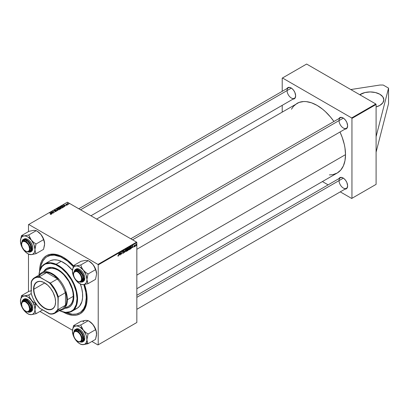 <?xml version="1.0" encoding="UTF-8"?>
<svg xmlns="http://www.w3.org/2000/svg" width="409" height="409" viewBox="0 0 409 409"><rect width="100%" height="100%" fill="white"/><g stroke="black" fill="none" stroke-linecap="round" stroke-linejoin="round"><path stroke-width="0.61" d="M360.534 94.244A13.655 7.883 180 0 1 375.416 92.536A13.655 7.883 180 0 1 383.841 99.822A13.655 7.883 180 0 1 379.843 105.394L382.804 102.838L383.841 99.822L382.804 96.805L379.843 94.244L375.416 92.536L370.186 91.938L364.961 92.536L359.762 94.73A13.655 7.883 180 0 1 360.534 94.244L360.534 95.174L360.534 94.244M79.965 312.558A32.429 18.722 -120 0 0 87.086 297.946A32.429 18.722 60 0 1 80.374 312.333L79.576 312.793M39.617 271.009L39.617 271.07A33.569 19.381 60 0 1 39.617 271.009L39.617 271.009A33.569 19.381 60 0 1 63.354 257.302L58.722 255.155L54.269 254.147L50.164 254.311L46.57 255.64L43.615 258.089L41.421 261.561L40.072 265.927L39.617 271.009M87.091 298.417A33.569 19.381 60 0 1 63.303 312.093L67.981 314.27L72.434 315.283L74.54 315.344L76.539 315.119L80.138 313.785L83.088 311.336L85.282 307.865L86.069 305.784L86.974 301.039L86.631 292.808L84.499 284.475A33.569 19.381 60 0 1 87.091 298.417M345.513 154.638A40.205 23.216 -120 0 0 339.991 132.005L342.154 137.225L344.286 144.403L344.966 147.92L345.513 154.638L136.841 275.114L345.513 154.638L344.966 160.727L343.35 165.952L340.723 170.108L337.185 173.043A40.205 23.216 -120 0 0 345.513 154.638M96.636 219.071L299.045 102.434L303.683 101.534L306.203 101.611L311.535 102.823L317.082 105.394L322.629 109.229L325.334 111.575L330.482 117.01L333.923 121.493A40.205 23.216 -120 0 0 296.98 103.405L293.442 106.335L291.448 109.223M339.051 120.583A6.069 3.502 -120 0 0 343.274 127.981A6.069 3.502 -120 0 0 347.63 125.691A6.069 3.502 60 0 1 346.377 128.319A6.069 3.502 60 0 1 341.699 126.693A6.069 3.502 60 0 1 339.051 120.583A6.069 3.502 -120 0 1 343.207 118.032A6.069 3.502 60 0 0 340.303 117.807M344.818 129.091L346.863 128.334L347.63 125.849A6.447 3.722 60 0 1 345.017 129.101M136.841 295.298L340.303 177.828A6.069 3.502 60 0 1 343.207 178.053A6.069 3.502 -120 0 0 339.051 180.609A6.069 3.502 -120 0 0 343.274 188.002A6.069 3.502 -120 0 0 347.63 185.712A6.069 3.502 60 0 1 346.377 188.339L136.841 309.311M344.818 189.111L346.863 188.355L347.63 185.87A6.447 3.722 60 0 1 345.017 189.127M78.794 208.769L288.325 87.797A6.069 3.502 60 0 1 291.228 88.022A6.069 3.502 -120 0 0 287.067 90.573A6.069 3.502 -120 0 0 291.295 97.971A6.069 3.502 -120 0 0 295.651 95.68A6.069 3.502 60 0 1 294.393 98.308L90.931 215.778M292.839 99.08L294.884 98.324L295.651 95.839A6.447 3.722 60 0 1 293.038 99.09M376.091 152.158L376.091 184.372L375.82 184.525L376.091 184.372L376.091 104.464L351.95 118.4L351.95 198.309L376.091 184.372L351.684 198.462L375.82 184.525L351.684 198.462L340.262 191.867L351.684 198.462L351.95 198.309L351.95 118.4L351.684 117.935L375.82 103.998L306.622 64.049L282.481 77.986L351.684 117.935L351.95 118.4L376.091 104.464L376.091 152.158L388.55 103.61L388.55 88.124L388.55 103.61L376.091 152.158M39.929 311.454L72.47 330.237L39.929 311.454M91.907 341.464L97.95 344.951L136.841 322.496L136.841 242.593L98.221 264.894L98.221 344.797L136.841 322.496L97.95 344.951L91.907 341.464M128.38 249.592L127.889 249.306L128.38 249.592L128.232 250.144L127.092 251.014L127.409 248.662L128.349 248.345L128.38 249.592L128.145 248.268L127.409 248.662L127.092 251.014L127.843 250.579L128.38 249.592L128.145 249.291M131.069 248.662L130.21 249.209L130.527 246.857L131.34 246.469L131.647 246.97L131.432 248.105L131.069 248.662L131.647 247.097L131.233 246.479L130.527 246.857L130.21 249.209L131.069 248.662M134.259 246.898L133.799 246.739L134.525 246.336L133.994 245.691L134.725 245.155L134.817 245.42L134.162 245.691L134.699 246.034L134.581 246.601L134.259 246.898L134.719 246.177L134.162 245.737L134.817 245.42L134.377 245.201L133.963 245.886L134.525 246.305L134.27 246.699L133.794 246.607L134.259 246.898L133.794 246.632M135.159 246.044L134.914 246.494L135.159 246.044M135.773 245.364L135.476 246.167L135.706 244.459L135.854 244.7L136.304 244.142L135.773 245.364L136.304 244.142L135.854 244.7L135.706 244.459L135.476 246.167L135.773 245.364M118.206 256.167L117.843 255.702L118.4 255.691L118.901 253.57L118.538 255.783L118.206 256.167L118.901 253.57L118.221 255.906L117.843 255.702L118.206 256.167L117.823 255.911M119.239 254.95L119.909 252.987L120.164 255.006L119.909 254.567L119.239 254.95L119.909 254.567L120.164 255.006L119.909 252.987L119.239 254.95M136.473 245.282L136.233 245.732L136.473 245.282M125.502 249.761L124.433 252.542L124.147 250.543L124.592 252.143L125.502 249.761L124.592 252.143L124.147 250.543L124.433 252.542L124.684 252.399L124.387 252.23L124.684 252.399L125.502 249.761M123.748 252.333L122.782 251.77L123.748 252.399L123.385 253.14L122.71 253.37L122.577 252.91L123.124 253.074L123.554 252.506L122.833 252.118L122.884 251.433L123.758 251.008L123.845 251.361L123.36 251.228L122.971 251.719L123.748 252.333L122.971 251.755L123.293 251.259L123.845 251.361L123.298 251.003L122.772 251.883L123.554 252.465L123.17 253.048L122.577 252.91L123.16 253.309L122.582 252.972L123.16 253.309L123.748 252.333L123.38 251.939M120.757 253.345L120.358 254.899L120.681 252.542L121.422 253.953L121.882 251.847L121.565 254.199L120.819 252.793L120.757 253.345L120.819 252.793L121.565 254.199L121.882 251.847L121.422 253.953L120.681 252.542L120.358 254.899L120.757 253.345M132.092 247.532L132.756 245.569L133.017 247.588L132.756 247.148L132.092 247.532L132.756 247.148L133.017 247.588L132.756 245.569L132.092 247.532M130.113 248.033L129.653 249.439L128.85 249.787L128.661 248.938L129.019 247.895L129.75 247.363L130.108 247.869L129.464 247.445L128.907 248.094L128.651 249.199L129.295 249.766L128.666 249.403L129.295 249.766L130.113 248.033M126.989 249.838L126.606 251.131L125.752 251.607L125.543 250.737L125.9 249.694L126.626 249.163L126.984 249.669L126.345 249.245L125.788 249.894L125.527 251.003L126.171 251.566L125.543 251.203L126.171 251.566L126.989 249.838M136.575 242.128L67.378 202.179L28.753 224.475L97.95 264.429L136.575 242.128L136.841 242.593L136.841 322.496L97.95 344.951L98.221 344.797L98.221 264.894L97.95 264.429L98.221 264.894L136.841 242.593L136.575 242.128L67.378 202.179L28.753 224.475L97.95 264.429L136.575 242.128M64.525 206.018L64.596 206.571L63.589 204.981L63.83 204.843L65.961 205.778L65.189 205.635L64.525 206.018L65.189 205.635L65.961 205.778L63.83 204.843L63.589 204.981L64.596 206.571L64.525 206.018M60.742 208.12L60.956 208.616L60.036 209.203L58.477 207.936L59.786 207.552L60.742 208.12L59.249 207.527L58.477 207.936L60.036 209.203L60.788 208.769L60.742 208.12L60.788 208.769M51.181 214.342L50.225 214.219L51.059 214.05L49.77 212.961L51.345 214.055L51.181 214.342L51.115 213.774L49.97 212.844L50.874 213.856L50.972 214.209L50.379 214.326L51.181 214.342L51.115 213.774M52.556 212.194L53.308 213.089L51.749 211.816L54.085 212.307L52.95 211.126L54.509 212.389L52.173 211.903L54.509 212.389L52.95 211.126L54.085 212.307L51.749 211.816L53.308 213.089L52.556 212.194M56.166 210.824L56.319 211.335L55.512 211.642L54.913 211.453L55.818 211.402L56.023 210.967L54.525 210.967L54.095 210.584L55.317 210.231L54.474 210.747L56.166 210.824L54.499 210.763L54.555 210.42L55.476 210.313L54.346 210.292L54.315 210.88L55.992 210.947L55.926 211.351L54.913 211.453L56.13 211.484L56.166 210.824L56.13 211.484M56.575 209.035L57.628 210.589L57.383 210.732L55.215 209.817L57.27 210.492L56.575 209.035L57.27 210.492L55.215 209.817L57.383 210.732L57.628 210.589L56.575 209.035M59.147 209.745L58.87 208.641L59.417 209.403L58.697 209.878L57.48 209.51L57.153 208.759L57.95 208.391L58.87 208.641L57.388 208.534L57.112 209.019L57.689 209.648L59.147 209.745L59.423 209.336M51.672 213.437L51.744 213.989L50.742 212.399L50.977 212.261L53.114 213.196L52.342 213.053L51.672 213.437L52.342 213.053L53.114 213.196L50.977 212.261L50.742 212.399L51.744 213.989L51.672 213.437M62.265 207.941L61.994 206.842L62.536 207.598L61.718 208.084L60.598 207.711L60.271 206.954L60.946 206.596L61.994 206.842L60.512 206.734L60.235 207.22L60.808 207.844L62.265 207.941L62.541 207.532M63.968 206.877L63.487 205.926L62.326 205.737L61.595 206.131L63.155 207.399L63.968 206.877L63.155 207.399L61.595 206.131L62.955 205.717L64.06 206.647M67.229 205.073L66.401 205.129L67.158 204.73L65.747 204.423L66.478 204.076L66.79 204.178L66.074 204.526L67.373 204.633L67.229 205.073L67.296 204.582L66.074 204.526L66.79 204.178L65.931 204.193L65.91 204.653L67.117 204.704L66.304 205.078L67.229 205.073L67.296 204.582M67.833 204.388L67.863 204.684L67.833 204.388M69.152 203.631L69.177 203.922L69.152 203.631M68.175 203.871L68.426 204.357L67.291 203.437L67.72 203.513L67.914 203.104L68.175 203.871L67.914 203.104L67.72 203.513L67.291 203.437L68.426 204.357L68.175 203.871M28.482 224.628L28.482 231.606L28.482 224.628L28.753 224.475L28.482 224.628M28.482 254.101L28.482 291.627L28.482 254.101M322.42 181.57L328.125 184.863L322.42 181.57M282.215 78.139L282.215 91.325L282.215 78.139L282.481 77.986L351.684 117.935L375.82 103.998L376.091 104.464L375.82 103.998L306.622 64.049L282.215 78.139M282.215 105.343L282.215 111.928L282.215 105.343M329.378 174.924L332.875 174.638L337.185 173.043L136.841 288.713M286.97 88.579A6.447 3.722 60 0 1 291.09 87.94A6.447 3.722 60 0 1 295.651 95.839L294.884 92.47L293.626 90.292L291.98 88.559L290.201 87.531L288.56 87.368L286.878 88.763M338.949 178.61A6.447 3.722 60 0 1 343.074 177.976A6.447 3.722 60 0 1 347.63 185.87L346.863 182.501L345.605 180.323L343.964 178.59L342.185 177.562L340.539 177.399L338.862 178.794M338.949 118.59A6.447 3.722 60 0 1 343.074 117.95A6.447 3.722 60 0 1 347.63 125.849L346.863 122.48L345.605 120.302L343.964 118.569L342.185 117.541L340.539 117.378L338.862 118.768M73.492 265.784L67.981 260.502L63.354 257.302A33.569 19.381 60 0 1 73.492 265.784M47.137 256.627A32.429 18.722 60 0 1 60.798 256.924L61.601 256.458L60.798 256.924L54.295 255.155L50.358 255.395L46.917 256.755L45.43 257.844L42.986 260.789L41.319 264.649L40.578 268.478A32.429 18.722 60 0 1 47.137 256.627L47.94 256.162A32.429 18.722 60 0 1 63.758 257.542A32.429 18.722 -120 0 0 47.546 256.402M57.388 208.534L57.388 209.439L57.388 208.534L57.112 209.019M57.413 209.014L57.894 209.541L57.413 209.014L57.413 209.459L57.603 208.667L58.656 208.743L58.937 209.832L57.894 209.745L59.008 209.561L58.916 208.933L58.001 208.57L57.413 209.014L57.603 208.667M59.126 209.756L59.126 209.326L58.937 209.607M55.992 210.947L55.926 211.351M54.346 210.292L54.315 210.88M54.499 210.763L54.555 210.42M51.953 211.985L51.953 211.698L51.953 211.985M52.95 211.402L52.95 211.126L52.95 211.402M52.173 212.164L52.173 211.903L52.173 212.164M50.874 213.856L50.972 214.209M49.97 213.12L49.97 212.844L49.97 213.12M50.977 212.777L50.977 212.261L50.977 212.777M51.56 213.247L51.038 212.465L51.038 212.869L51.038 212.465L52.096 212.941L51.56 213.247L51.56 213.702L51.56 213.247L52.096 212.941L51.038 212.465L51.56 213.247M59.745 207.736L59.193 207.777L59.898 207.951L59.658 208.432L58.855 207.966L58.855 208.242L59.193 207.777L58.855 207.966L59.341 208.636L59.745 207.736L59.898 208.293M60.542 208.227L59.939 208.273L59.934 207.619L59.934 208.278L60.542 208.227L60.598 208.876L59.525 208.513L59.525 208.784L59.939 208.273L59.525 208.513L60.051 209.193L60.542 208.227L60.598 208.61M60.133 208.033L59.934 207.619M60.512 206.734L60.512 207.639L60.512 206.734L60.235 207.22M60.532 207.215L61.013 207.736L60.532 207.215L60.532 207.66L60.721 206.862L61.779 206.939L62.061 208.033L61.013 207.946L62.096 207.787L62.04 207.133L61.125 206.765L60.532 207.215L60.721 206.862M62.25 207.951L62.25 207.527L62.061 207.808M63.83 205.359L63.83 204.843L63.83 205.359M64.412 205.829L63.886 205.047L63.886 205.451L63.886 205.047L64.944 205.522L64.412 205.829L64.412 206.279L64.412 205.829L64.944 205.522L63.886 205.047L64.412 205.829M63.17 207.138L61.979 206.167L61.979 206.443L62.536 205.88L63.277 206.034L63.763 206.606L63.17 207.389L63.758 206.663L63.538 206.218L62.746 205.86L61.979 206.167L63.17 207.138M67.117 204.704L67.071 204.97M65.931 204.193L65.91 204.653M67.49 203.595L67.49 203.324L67.49 203.595M67.73 203.155L67.72 203.513M67.838 203.881L67.904 203.304M122.577 252.92L123.16 253.309M123.17 253.048L122.823 253.064M123.232 252.251L122.414 251.673M123.462 252.281L122.772 251.883L122.997 252.23M123.845 251.315L123.298 251.003M123.262 251.024L123.845 251.361L123.262 251.024M123.293 251.259L123.651 251.448M120.854 252.926L121.141 253.094L120.854 252.926M121.008 253.406L121.325 253.585L121.008 253.406M121.161 253.805L121.422 253.953L121.161 253.805M121.243 254.015L121.565 254.199L121.243 254.015M119.346 254.638L119.632 253.237L119.878 254.332L119.203 254.556L119.878 254.332L119.76 253.309L119.346 254.638M134.27 246.699L133.988 246.463M134.3 246.152L133.968 245.891L134.3 246.152M134.454 246.177L133.968 245.891M134.817 245.42L134.377 245.201M134.367 245.405L134.622 245.564M132.199 247.22L132.485 245.819L132.731 246.908L132.056 247.133L132.731 246.908L132.613 245.891L132.199 247.22M131.217 246.75L130.686 247.021L130.445 248.82L130.517 246.924L131.217 246.75L130.967 246.607L131.453 247.2L130.696 248.677L130.277 248.723L131.223 248.161L131.217 246.75L131.453 247.2M128.891 249.812L129.295 249.766M129.883 247.404L129.464 247.445M128.845 249.101L129.264 247.593L129.919 248.125L129.31 249.505L128.656 248.989L128.958 249.49L129.31 249.505L128.845 249.101L129.234 247.895L129.459 247.701L129.919 248.125L129.459 247.701M128.406 248.611L128.145 248.268M127.899 248.626L127.47 249.551L127.398 248.723L128.211 248.733L127.47 249.551L128.129 249.05L128.191 248.616L127.899 248.626L128.211 248.733M127.843 249.587L127.429 249.827L127.322 250.62L127.26 249.73L128.186 249.7L127.322 250.62L128.078 250.068L128.155 249.541L127.843 249.587L128.186 249.7M125.773 251.617L126.171 251.566M126.764 249.204L126.345 249.245M125.721 250.901L126.146 249.393L126.795 249.925L126.187 251.305L125.537 250.794L125.834 251.29L126.187 251.305L125.721 250.901L126.115 249.7L126.795 249.925L126.335 249.505M129.31 249.505L129.919 248.125M126.187 251.305L126.795 249.925M379.966 85.026L383.187 85.026L388.55 88.124L376.091 136.672L388.55 88.124L383.187 85.026L379.966 85.026L350.774 89.54L379.966 85.026M376.091 106.928L379.843 105.394A13.655 7.883 180 0 1 376.091 106.928M46.933 268.355A22.377 12.919 -120 0 0 44.111 271.295L46.933 268.355M43.845 271.448A22.377 12.919 60 0 1 46.8 268.427A22.377 12.919 60 0 1 56.227 268.631L59.325 270.375L62.378 272.788L66.601 277.455L71.028 284.981L73.068 290.978L73.712 294.853L73.758 298.463L72.69 303.064L71.263 305.421L69.325 307.103L66.953 308.043L65.087 308.238A22.377 12.919 60 0 0 69.177 307.19A22.377 12.919 60 0 0 72.245 288.12A22.377 12.919 60 0 0 56.227 268.631L51.739 267.414L49.019 267.578L45.619 269.27L43.845 271.448M56.105 264.255L55.864 264.735A26.933 15.547 60 0 1 76.912 296.285A26.933 15.547 60 0 1 60.108 310.886L60.409 311.06A27.311 15.767 -120 0 0 77.449 296.254A27.311 15.767 -120 0 0 56.105 264.255A27.311 15.767 60 0 1 75.66 288.033A27.311 15.767 60 0 1 71.912 311.305A27.311 15.767 60 0 1 60.409 311.06A27.311 15.767 60 0 1 59.463 310.61A27.311 15.767 -120 0 0 60.409 311.06L65.512 312.353L70.266 311.709L72.868 310.124L73.963 309.005L76.284 304.475L77.03 298.509L76.135 291.622L73.676 284.408L71.273 279.725L66.739 273.33L61.452 268.186L55.864 264.735L50.465 263.268L45.711 263.912L44.341 264.592L42.015 266.617L39.693 271.147L39.003 275.119A26.933 15.547 60 0 1 55.864 264.735L56.105 264.255L61.202 261.31L56.105 264.255A27.311 15.767 -120 0 0 38.983 275.129A27.311 15.767 60 0 1 44.601 264.004A27.311 15.767 60 0 1 56.105 264.255M71.912 311.305L77.01 308.366A27.311 15.767 -120 0 0 80.399 284.071M72.459 270.308A27.311 15.767 -120 0 0 61.202 261.31L66.866 264.812L72.459 270.308M60.798 256.924A32.429 18.722 60 0 1 73.247 266.535L67.521 261.085L60.798 256.924M65.905 312.502L72.413 314.27L76.35 314.035L79.786 312.67L81.273 311.581L83.722 308.642L85.384 304.777L86.284 297.594L85.783 292.149L83.814 284.577A32.429 18.722 60 0 1 79.566 312.798A32.429 18.722 60 0 1 66.023 312.558M47.633 269.26A21.242 12.265 60 0 1 56.585 269.454A21.242 12.265 60 0 1 71.79 287.951A21.242 12.265 60 0 1 68.876 306.05L62.976 309.46A21.242 12.265 60 0 1 59.786 310.426A21.242 12.265 -120 0 0 67.378 299.736L66.841 299.736A20.864 12.045 60 0 1 65.496 306.055L65.23 305.431A20.481 11.825 60 0 1 57.96 310.063M49.515 261.172L50.9 260.477L54.019 259.802L57.5 260.083L61.202 261.31A27.311 15.767 -120 0 0 49.699 261.06L44.601 264.004M80.261 283.698L81.754 288.58L82.541 293.309L82.592 297.711L81.907 301.612L79.55 306.203L77.189 308.258L74.295 309.403M59.484 310.595L60.108 310.886A26.933 15.547 60 0 1 59.484 310.595M69.31 307.113A22.377 12.919 -120 0 1 65.353 308.084L67.224 307.89L69.596 306.949M47.495 269.342L49.745 268.452L52.321 268.299L55.128 268.887L58.052 270.196L60.987 272.179L63.819 274.756L68.732 281.274L72.056 288.769L72.945 292.527L73.272 296.096L73.027 299.337L72.209 302.133L70.854 304.373L69.019 305.968M77.807 271.412L77.541 271.878A5.69 3.287 60 0 1 81.565 278.846A5.69 3.287 60 0 1 77.541 281.167L77.807 281.32A6.069 3.502 -120 0 0 82.102 278.846A6.069 3.502 -120 0 0 77.807 271.412A6.069 3.502 60 0 1 81.774 276.76A6.069 3.502 60 0 1 80.844 281.622A6.069 3.502 60 0 1 77.807 281.32L79.08 281.704L80.384 281.448L81.258 280.446L81.565 278.846L81.258 276.888L80.384 274.879L79.08 273.12L77.541 271.878L76.002 271.341L74.694 271.591L73.825 272.599L73.518 274.199L73.825 276.152L74.694 278.166L76.002 279.925L77.541 281.167A5.69 3.287 60 0 1 73.518 274.199A5.69 3.287 60 0 1 77.541 271.878L78.876 270.794L77.807 271.412A6.069 3.502 -120 0 0 73.518 273.887A6.069 3.502 -120 0 0 73.518 274.045A6.069 3.502 60 0 1 74.775 271.111A6.069 3.502 60 0 1 77.807 271.412M343.335 118.114L132.552 239.807L343.335 118.114M84.924 260.507L81.013 261.3L73.502 265.635L81.013 261.3L85.716 260.354L88.267 260.651L91.964 263.437L93.809 265.727L96.299 271.632L96.601 273.897A10.261 5.925 -120 0 0 95.624 269.148L96.601 273.897L95.527 279.352L88.017 283.688L87.245 281.735L86.943 279.47L88.017 274.015L85.445 272.22L83.313 270.119L81.795 267.69L80.757 264.986L76.059 265.932L73.502 265.635L72.429 271.095L72.679 269.066L73.4 267.466L74.556 266.397L76.059 265.932L77.807 266.106L79.689 266.903L83.313 270.119L85.972 274.72L86.943 279.47L86.698 281.499L85.972 283.1L84.816 284.168L83.313 284.633L88.017 283.688L95.527 279.352L96.596 273.969M72.429 271.09A10.261 5.925 60 0 0 73.4 275.845L76.059 280.446A10.261 5.925 60 0 0 79.689 283.662A10.261 5.925 60 0 0 83.313 284.633L87.93 283.698A11.779 6.8 -120 0 0 88.017 283.575A11.779 6.8 60 0 1 87.93 283.698L86.943 279.47A10.261 5.925 60 0 1 83.313 284.633L80.675 284.229A11.779 6.8 -120 0 0 80.757 284.281A11.779 6.8 -120 0 0 80.844 284.332A11.779 6.8 60 0 1 80.67 284.229L83.313 284.633L81.565 284.459L79.689 283.662L76.059 280.446A10.261 5.925 60 0 1 73.4 275.845L72.429 271.09A10.261 5.925 60 0 1 76.059 265.932A10.261 5.925 60 0 1 83.313 270.119A10.261 5.925 60 0 1 86.943 279.47L88.017 274.132A11.779 6.8 -120 0 0 87.93 273.907L85.445 272.22L83.313 270.119L81.795 267.69L80.844 265.093A11.779 6.8 -120 0 0 80.67 264.996L76.059 265.932L73.589 265.63A11.779 6.8 -120 0 0 73.502 265.753L72.429 271.116M75.849 270.492A6.069 3.502 60 0 1 78.748 270.717A6.069 3.502 -120 0 0 75.358 270.886M83.175 278.222L83.175 278.534A6.447 3.722 60 0 0 82.562 275.548L80.629 272.343L78.017 270.339L75.609 270.206L74.458 271.336A6.447 3.722 60 0 1 78.615 270.635A6.447 3.722 60 0 1 82.562 275.548L83.165 278.872L82.705 280.589L81.621 281.596L80.077 281.735M78.988 281.811L82.378 282.052L83.185 275.415L82.889 275.518L83.318 280.334L79.034 281.821L80.2 282.215L81.866 282.067L82.531 281.632L83.538 279.117L82.889 275.518L81.616 273.115L78.937 270.4L77.025 269.587L76.146 269.541L74.699 270.17L73.686 272.685M82.378 282.052L83.288 281.525A7.209 4.162 -120 0 0 84.101 274.889L83.185 275.415A7.209 4.162 60 0 1 82.378 282.052L78.702 281.729M85.716 260.354L88.267 260.651L80.757 264.986L88.267 260.651L90.844 262.445L92.971 264.546L95.624 269.148A10.261 5.925 -120 0 0 92.971 264.546L94.489 266.975L95.527 269.679L88.017 274.015L95.527 269.679L96.299 271.632L96.601 273.897A10.261 5.925 -120 0 1 96.601 273.938M89.341 261.331L92.971 264.546A10.261 5.925 -120 0 0 89.341 261.331L88.267 260.707M83.047 281.648L84.259 280.523L84.74 277.43L84.101 274.889L82.787 272.404L81.008 270.359L79.019 269.066L77.137 268.713L75.169 269.567A7.209 4.162 60 0 1 83.185 275.415L84.101 274.889A7.209 4.162 -120 0 0 76.084 269.04M73.697 272.578L78.349 270.058L82.889 275.518L83.185 275.415L80.261 271.039L75.169 269.567L73.681 272.619M81.33 281.228A6.069 3.502 -120 0 0 83.17 278.376A6.069 3.502 60 0 1 81.918 281.003M83.175 278.534A6.447 3.722 60 0 1 80.491 281.786M20.527 239.797L20.45 241.085A10.261 5.925 60 0 1 21.421 237.455L21.565 235.681A11.779 6.8 -120 0 0 21.524 235.742L20.45 241.085L20.695 239.055L21.421 237.455L22.577 236.387L24.08 235.921L21.524 235.625L20.527 239.797M22.316 241.709L22.684 240.978A6.447 3.722 60 0 1 26.636 240.625A6.447 3.722 60 0 1 31.191 248.524A6.447 3.722 60 0 1 30.583 250.804L30.619 250.359A6.069 3.502 -120 0 0 31.191 248.365A6.069 3.502 60 0 1 30.619 250.359A6.069 3.502 60 0 1 29.939 250.993M23.865 240.482A6.069 3.502 60 0 1 26.769 240.707A6.069 3.502 -120 0 0 23.379 240.875M27.009 251.801L30.399 252.041L31.207 251.29L30.905 251.208L31.529 249.459L31.401 247.169L29.888 243.488L27.275 240.615L24.453 239.521L22.924 239.991L22.362 240.574L21.718 242.568L22.331 240.354L21.703 242.614M26.958 251.765L29.637 252.148L30.905 251.208L27.055 251.811M30.823 251.724A7.209 4.162 -120 0 0 31.309 251.515A7.209 4.162 -120 0 0 32.122 250.763L31.207 251.29A7.209 4.162 60 0 1 30.399 252.041L26.723 251.719M32.945 230.497L29.034 231.289L21.524 235.625L29.034 231.289L33.732 230.344L36.289 230.64L28.778 234.976L24.08 235.921L25.828 236.095L27.705 236.893L31.335 240.109L29.811 237.67L28.778 234.976L36.289 230.64L38.875 232.445L40.992 234.536L42.516 236.975L43.543 239.669L36.038 244.004L33.451 242.2L31.335 240.109L33.993 244.71L34.964 249.459L36.038 244.004L43.543 239.669L44.54 242.695L44.54 245.149L43.543 249.342L36.038 253.682L35.266 251.724L34.964 249.459L34.714 251.489L33.993 253.089L32.838 254.158L31.335 254.623L36.038 253.682L43.543 249.342L44.617 243.958M28.778 254.27L27.705 253.652A10.261 5.925 60 0 0 31.335 254.623L35.951 253.687A11.779 6.8 -120 0 0 36.038 253.565L35.266 251.724L34.964 249.459A10.261 5.925 60 0 1 31.335 254.623L28.865 254.321A11.779 6.8 -120 0 1 28.778 254.27A11.779 6.8 -120 0 1 28.691 254.219L28.865 254.321A11.779 6.8 60 0 1 28.691 254.219L31.335 254.623L28.656 254.127L26.759 253.033L24.08 250.436L25.082 251.54M23.236 249.245L21.421 245.835L20.45 241.106M44.617 243.928A10.261 5.925 -120 0 0 44.617 243.887L44.32 241.622L43.047 238.258L40.992 234.536L43.645 239.137L44.617 243.887A10.261 5.925 -120 0 0 40.992 234.536A10.261 5.925 -120 0 0 37.362 231.32L40.992 234.536L38.875 232.445L36.289 230.64L34.586 230.354M31.294 251.525L32.531 249.95L32.792 247.823L32.275 245.308L31.069 242.788L29.346 240.645L27.372 239.209L25.45 238.692L23.875 239.178M32.122 250.763A7.209 4.162 -120 0 0 30.808 242.394A7.209 4.162 -120 0 0 24.105 239.03L23.19 239.556A7.209 4.162 60 0 1 29.898 242.92A7.209 4.162 60 0 1 31.207 251.29L32.122 250.763M22.383 240.308A7.209 4.162 60 0 1 23.19 239.556L22.362 240.574C23.282 238.611 25.532 239.214 29.1 242.379C31.713 246.908 32.316 249.853 30.905 251.208L31.207 251.29L30.286 243.529L26.258 239.638L23.19 239.556L22.337 240.349L21.631 242.9M22.48 241.325A6.447 3.722 60 0 1 22.684 240.978L24.617 240.006L26.334 240.466L28.098 241.75L30.251 244.776L31.038 247.072L30.951 250.078L30.061 251.341L28.507 251.775A6.447 3.722 60 0 0 30.583 250.804L30.619 250.359A6.069 3.502 -120 0 1 29.351 251.218M36.038 244.122A11.779 6.8 -120 0 0 35.951 243.897L33.451 242.2L31.335 240.109A10.261 5.925 60 0 1 34.964 249.459L35.951 243.897A11.779 6.8 60 0 1 36.038 244.122M28.865 235.083A11.779 6.8 -120 0 0 28.691 234.986L24.08 235.921A10.261 5.925 60 0 1 31.335 240.109L28.691 234.986A11.779 6.8 60 0 1 28.865 235.083M21.611 235.62A11.779 6.8 -120 0 0 21.565 235.681L21.421 237.455A10.261 5.925 60 0 1 24.08 235.921L21.524 235.742A11.779 6.8 60 0 1 21.565 235.681A11.779 6.8 60 0 1 21.611 235.62M27.705 253.652A10.261 5.925 60 0 1 24.08 250.436A10.261 5.925 60 0 1 20.45 241.085M25.828 251.31L25.562 251.157A5.69 3.287 60 0 1 21.539 244.188A5.69 3.287 60 0 1 25.562 241.867L25.828 241.402A6.069 3.502 -120 0 0 21.539 243.876A6.069 3.502 -120 0 0 21.539 244.035A6.069 3.502 60 0 1 22.797 241.1A6.069 3.502 60 0 1 25.828 241.402L26.897 240.783L25.828 241.402A6.069 3.502 60 0 1 29.796 246.75A6.069 3.502 60 0 1 28.865 251.612A6.069 3.502 60 0 1 25.828 251.31L25.828 251.31A6.069 3.502 -120 0 0 30.123 248.836A6.069 3.502 -120 0 0 25.828 241.402L25.562 241.867L27.797 243.938L28.906 245.86L29.586 248.836L29.279 250.436L27.797 251.663L26.345 251.52L24.024 249.914L22.214 247.159L21.539 244.188L22.214 242L23.323 241.356L25.562 241.867A5.69 3.287 60 0 1 29.586 248.836A5.69 3.287 60 0 1 25.562 251.157L25.828 251.31L25.562 251.157M80.573 209.797L291.351 88.104L80.573 209.797M84.924 320.533L81.013 321.321L73.502 325.656L81.013 321.321L85.716 320.38A10.261 5.925 -120 0 0 83.058 321.914M87.02 340.687L86.943 339.496A10.261 5.925 60 0 1 85.972 343.12L87.971 343.657A11.779 6.8 -120 0 0 88.017 343.596L87.245 341.755L86.943 339.496L88.017 334.035L95.527 329.7L96.299 331.653L96.524 335.181L95.527 339.378L88.017 343.713L87.02 340.687M81.33 341.249A6.069 3.502 -120 0 0 82.598 340.39L82.562 340.835A6.447 3.722 60 0 1 80.491 341.806L82.04 341.372L82.598 340.39A6.069 3.502 60 0 1 81.918 341.024M74.295 331.74L75.184 330.472L77.434 330.155L79.208 331.045L80.895 332.681L82.229 334.807L83.017 337.103L83.134 339.219L82.562 340.835A6.447 3.722 60 0 0 83.175 338.555A6.447 3.722 60 0 0 78.615 330.656A6.447 3.722 60 0 0 74.663 331.009A6.447 3.722 60 0 0 74.458 331.356M83.272 341.556L84.101 340.794L83.185 341.321L82.265 333.56L78.237 329.669L75.169 329.588L74.341 330.605C75.261 328.647 77.511 329.245 81.079 332.415C83.697 336.939 84.295 339.884 82.889 341.239L84.101 340.794A7.209 4.162 -120 0 0 82.787 332.425A7.209 4.162 -120 0 0 76.084 329.061L75.169 329.588A7.209 4.162 60 0 1 81.877 332.952A7.209 4.162 60 0 1 83.185 341.321A7.209 4.162 60 0 1 82.378 342.072L83.185 341.321L82.889 341.239L83.538 338.391L83.037 335.958L81.866 333.519L79.259 330.646L76.432 329.552L74.903 330.022L74.341 330.605L73.697 332.599L74.361 330.339A7.209 4.162 60 0 1 75.169 329.588L74.315 330.38L73.61 332.931M86.565 320.385L88.267 320.671L91.974 323.468L93.814 325.763L95.527 329.7L88.017 334.035L85.43 332.231L83.313 330.14L85.972 334.741L86.698 337.18L86.882 340.549L85.972 343.12L84.816 344.189L82.465 344.69L80.675 344.25A11.779 6.8 -120 0 0 80.757 344.301A11.779 6.8 -120 0 0 80.844 344.352A11.779 6.8 60 0 1 80.67 344.25L83.313 344.654L88.017 343.713L95.527 339.378L96.596 333.989M80.757 344.301L79.689 343.683A10.261 5.925 60 0 0 83.313 344.654L87.93 343.718A11.779 6.8 -120 0 0 87.971 343.657L85.972 343.12A10.261 5.925 60 0 1 83.313 344.654L80.634 344.158L78.738 343.064L75.215 339.276L77.061 341.571M73.502 325.656L72.429 331.116L72.679 329.087L73.4 327.486L74.556 326.418L76.059 325.953L73.502 325.656L72.429 331.116A10.261 5.925 60 0 1 76.059 325.953L77.807 326.126L79.689 326.924L83.313 330.14L81.79 327.701L80.757 325.007L76.059 325.953L73.589 325.651A11.779 6.8 -120 0 0 73.502 325.774A11.779 6.8 60 0 1 73.589 325.651L73.502 325.656M85.716 320.38L88.267 320.671L80.757 325.007L88.267 320.671L91.974 323.468L94.474 326.765L96.043 330.395L96.601 333.918A10.261 5.925 -120 0 0 92.971 324.567L95.026 328.289L96.299 331.653L96.601 333.918A10.261 5.925 -120 0 1 96.601 333.959M89.341 321.351L92.971 324.567A10.261 5.925 -120 0 0 89.341 321.351L88.267 320.733M79.689 343.683A10.261 5.925 60 0 1 76.059 340.467L73.4 335.866L72.429 331.137M82.807 341.76A7.209 4.162 -120 0 0 83.288 341.546A7.209 4.162 -120 0 0 84.101 340.794L84.77 337.854L84.259 335.339L83.047 332.819L81.325 330.676L79.351 329.24L77.434 328.724L75.854 329.209M78.937 341.796L81.616 342.18L82.889 341.239L79.034 341.842M74.361 330.339L73.681 332.645M78.988 341.832L82.378 342.072L83.288 341.546M75.849 330.513A6.069 3.502 60 0 1 78.753 330.738A6.069 3.502 -120 0 0 75.358 330.907M83.17 338.396A6.069 3.502 60 0 1 82.598 340.39A6.069 3.502 -120 0 0 83.17 338.396M76.059 340.467A10.261 5.925 60 0 1 72.429 331.116M83.313 330.14A10.261 5.925 60 0 1 86.943 339.496L88.017 334.153A11.779 6.8 -120 0 0 87.93 333.928L85.43 332.231L83.313 330.14L80.67 325.017A11.779 6.8 60 0 1 80.844 325.119A11.779 6.8 -120 0 0 80.67 325.017L76.059 325.953A10.261 5.925 60 0 1 83.313 330.14M77.807 331.433L77.541 331.898A5.69 3.287 60 0 1 81.565 338.867A5.69 3.287 60 0 1 77.541 341.188L77.807 341.341A6.069 3.502 -120 0 0 82.102 338.867A6.069 3.502 -120 0 0 77.807 331.433A6.069 3.502 60 0 1 81.774 336.781A6.069 3.502 60 0 1 80.844 341.643A6.069 3.502 60 0 1 77.807 341.341L76.002 339.945L74.694 338.187L73.825 336.172L73.518 334.219L73.825 332.619L74.694 331.617L76.002 331.362L77.541 331.898L79.08 333.141L80.384 334.899L81.258 336.909L81.565 338.867L81.258 340.467L80.384 341.469L79.08 341.725L77.541 341.188A5.69 3.287 60 0 1 73.518 334.219A5.69 3.287 60 0 1 77.541 331.898L78.876 330.82L77.807 331.433A6.069 3.502 -120 0 0 73.518 333.908A6.069 3.502 -120 0 0 73.518 334.066A6.069 3.502 60 0 1 74.775 331.132A6.069 3.502 60 0 1 77.807 331.433M343.335 178.135L136.841 297.348L343.335 178.135M32.342 301.244L31.335 300.129A10.261 5.925 60 0 1 33.993 304.731L35.992 304.03A11.779 6.8 -120 0 0 35.951 303.918L32.342 301.244L29.816 297.701L28.778 294.996L31.253 293.57L28.778 294.996L26.196 295.61L23.231 295.978L21.524 295.646L20.45 301.106L21.002 298.217L22.577 296.407L24.929 295.947L27.705 296.914L30.486 299.158L32.838 302.333L34.412 305.958L34.964 309.485L36.038 304.025L32.342 301.244M29.351 311.239A6.069 3.502 -120 0 0 31.191 308.386A6.069 3.502 60 0 1 29.939 311.014M26.902 300.804L26.636 300.646A6.447 3.722 60 0 0 22.48 301.346L23.625 300.216L26.038 300.349L28.65 302.353L30.583 305.559A6.447 3.722 60 0 1 31.191 308.544A6.447 3.722 60 0 1 28.507 311.796M21.718 302.588L26.365 300.068L30.905 305.533L31.207 305.426L28.277 301.05L23.19 299.577L21.703 302.634M31.069 311.658L32.275 310.533L32.792 308.616L32.122 304.899A7.209 4.162 -120 0 0 24.105 299.051L23.19 299.577A7.209 4.162 60 0 1 31.207 305.426L32.122 304.899L30.808 302.415L29.024 300.37L26.069 298.774L24.085 299.061M42.613 309.904L36.038 313.703L35.266 311.745L34.964 309.485L34.714 311.51L33.993 313.11L32.838 314.178L31.335 314.644L36.038 313.703L42.613 309.904M28.778 314.291L27.705 313.672A10.261 5.925 60 0 0 31.335 314.644L35.951 313.708A11.779 6.8 -120 0 0 36.038 313.585L35.266 311.745L34.964 309.485A10.261 5.925 60 0 1 31.335 314.644L28.691 314.24A11.779 6.8 -120 0 0 28.778 314.291A11.779 6.8 -120 0 0 28.865 314.342A11.779 6.8 60 0 1 28.691 314.24L31.335 314.644L29.586 314.47L27.705 313.672L24.08 310.457L21.421 305.855L20.45 301.126M29.034 291.31L21.524 295.646L29.034 291.31L31.616 290.702L29.034 291.31M27.009 311.822L30.399 312.062L31.309 311.535A7.209 4.162 -120 0 0 32.122 304.899L31.207 305.426A7.209 4.162 60 0 1 30.399 312.062L31.207 305.426L30.905 305.533L28.814 302.062L26.958 300.411L24.167 299.552L23.379 299.751L22.209 300.835L21.708 302.696M27.055 311.832L29.1 312.271L29.888 312.077L31.058 310.988L31.529 307.992L30.905 305.533L31.34 310.344L27.055 311.832M26.636 300.646A6.447 3.722 60 0 1 30.583 305.559L31.156 307.834L31.038 309.817L30.251 311.208L28.098 311.745M23.865 300.503A6.069 3.502 60 0 1 26.769 300.727A6.069 3.502 -120 0 0 23.379 300.896M27.705 313.672A10.261 5.925 60 0 1 24.08 310.457L24.08 310.457A10.261 5.925 60 0 1 20.45 301.106A10.261 5.925 60 0 1 24.08 295.942A10.261 5.925 60 0 1 31.335 300.129L29.816 297.701L28.865 295.109A11.779 6.8 -120 0 0 28.691 295.007L24.08 295.942L21.524 295.763A11.779 6.8 60 0 1 21.611 295.641A11.779 6.8 -120 0 0 21.524 295.763L20.45 301.106M36.038 304.143A11.779 6.8 -120 0 0 35.992 304.03L33.993 304.731A10.261 5.925 60 0 1 34.964 309.485L35.951 303.918A11.779 6.8 60 0 1 35.992 304.03A11.779 6.8 60 0 1 36.038 304.143M25.828 311.331L25.562 311.177A5.69 3.287 60 0 1 21.539 304.209A5.69 3.287 60 0 1 25.562 301.888L25.828 301.423A6.069 3.502 -120 0 0 21.539 303.897A6.069 3.502 -120 0 0 21.539 304.056A6.069 3.502 60 0 1 22.797 301.121A6.069 3.502 60 0 1 25.828 301.423L26.897 300.809L25.828 301.423A6.069 3.502 60 0 1 29.796 306.77A6.069 3.502 60 0 1 28.865 311.632A6.069 3.502 60 0 1 25.828 311.331L25.828 311.331A6.069 3.502 -120 0 0 30.123 308.856A6.069 3.502 -120 0 0 25.828 301.423L25.562 301.888L23.323 301.377L22.214 302.021L21.539 304.209L22.214 307.179L24.024 309.935L26.345 311.54L27.797 311.684L29.279 310.457L29.586 308.856L28.906 305.881L27.797 303.959L25.562 301.888A5.69 3.287 60 0 1 29.586 308.856A5.69 3.287 60 0 1 25.562 311.177L25.828 311.331L25.562 311.177M44.658 282.87A15.363 8.87 -120 0 0 33.875 289.189L33.553 289.189A15.588 9.003 60 0 1 44.576 282.824A15.588 9.003 60 0 1 55.598 301.919L55.128 305.339L54.3 307.164L53.098 308.55L50.701 309.674L48.794 309.746L46.728 309.281L44.576 308.284L41.375 305.886L37.582 301.356L36.053 298.708L34.392 294.546L33.763 291.796L33.604 287.972L34.392 284.802L35.409 283.192L37.582 281.673L40.358 281.356L43.497 282.261L47.776 285.221L50.701 288.503L53.098 292.399L55.128 297.946L55.598 301.919A15.588 9.003 60 0 1 44.576 308.284A15.588 9.003 60 0 1 33.553 289.189L33.875 289.189A15.363 8.87 60 0 1 37.055 282.154A15.363 8.87 60 0 1 44.658 282.87M44.739 282.916L33.875 289.189L44.739 282.916M38.702 276.704A20.481 11.825 60 0 1 46.35 272.726L45.941 272.184A20.864 12.045 60 0 1 58.231 279.281L53.671 275.196L50.506 273.37L47.413 272.363L45.941 272.184L58.231 279.281L57.291 279.045A20.481 11.825 60 0 1 65.23 292.798L65.496 291.862A20.864 12.045 60 0 1 66.841 299.736L66.498 295.906L65.496 291.862L65.496 306.055L66.498 303.171L66.841 299.736L67.378 299.736A21.242 12.265 -120 0 0 56.197 276.515A21.242 12.265 -120 0 0 39.3 274.945A21.242 12.265 60 0 1 41.733 272.665A21.242 12.265 60 0 1 58.104 278.355A21.242 12.265 60 0 1 67.378 299.736L73.277 296.326L67.378 299.736A21.242 12.265 60 0 1 62.976 309.46M34.601 277.66L41.58 273.631A20.481 11.825 -120 0 1 46.35 272.726L39.376 276.755L39.862 277.343A20.102 11.605 60 0 0 31.166 282.368L31.437 281.341A20.481 11.825 60 0 1 34.601 277.66A20.481 11.825 60 0 1 39.376 276.755A20.481 11.825 -120 0 0 31.437 281.341L31.166 293.253L32.546 297.348L34.525 301.356L37.004 305.073L39.862 308.314L50.317 314.04A20.481 11.825 -120 0 0 58.257 309.46L57.986 308.739L58.257 296.822L65.23 292.798L65.496 291.862L65.496 306.055L65.23 305.431L58.257 309.46A20.481 11.825 60 0 1 55.087 313.136A20.481 11.825 60 0 1 50.317 314.04L49.29 313.759L52.148 313.815L54.627 312.962L57.378 310.083L57.986 308.739L57.986 297.849L56.606 293.754L54.627 289.751L50.757 284.342L49.29 282.788L39.376 276.755L46.35 272.726L45.941 272.184L58.231 279.281L57.291 279.045L50.317 283.069L39.862 277.343L37.004 277.287L34.525 278.14L32.546 279.863L31.166 282.368L31.166 293.253A20.102 11.605 60 0 0 39.862 308.314L49.29 313.759A20.102 11.605 60 0 0 57.986 308.739L58.257 309.46L65.23 305.431A20.481 11.825 -120 0 1 62.061 309.112L55.087 313.136M65.23 292.798A20.481 11.825 -120 0 0 57.291 279.045L50.317 283.069A20.481 11.825 60 0 1 58.257 296.822L65.23 292.798M55.598 301.822A15.363 8.87 60 0 1 52.418 308.764A15.363 8.87 60 0 1 40.583 304.649A15.363 8.87 60 0 1 33.875 289.189A15.363 8.87 -120 0 0 44.699 307.982A15.363 8.87 -120 0 0 55.598 301.822M58.257 296.822A20.481 11.825 -120 0 0 50.317 283.069L49.29 282.788A20.102 11.605 60 0 1 57.986 297.849L58.257 296.822M341.126 117.332L130.773 238.779M291.361 88.099L291.09 87.94M343.34 118.109L343.074 117.95M57.408 208.958L57.408 209.454M56.115 211.126L56.115 211.494M54.392 210.62L54.392 210.921M51.064 214.086L51.064 214.398M60.701 208.442L60.701 208.815M60.527 207.153L60.527 207.654M63.763 206.606L63.763 207.046M67.199 204.812L67.199 205.093M66.002 204.418L66.002 204.694M122.864 253.099L122.577 252.936M123.559 251.223L123.242 251.039M131.32 246.77L131.003 246.586M129.75 247.675L129.408 247.481M129.014 249.531L128.656 249.321M128.14 248.554L127.864 248.396M128.119 249.516L127.828 249.347M126.632 249.475L126.289 249.28M125.89 251.331L125.532 251.126M69.443 307.036L69.177 307.19M346.377 128.319L136.841 249.291M82.736 280.528L80.844 281.622M76.667 270.017L74.775 271.111M73.518 273.887L73.518 274.199M77.807 281.32L77.541 281.167M78.881 270.794L78.615 270.635M75.169 269.567L73.61 272.91M79.689 283.662L80.757 284.281M31.191 248.212L31.191 248.524M26.902 240.783L26.636 240.625M24.688 240.006L22.797 241.1M31.309 251.515L30.399 252.041M37.362 231.32L36.289 230.696M21.539 243.876L21.539 244.188M28.865 251.612L30.598 250.61M78.702 341.75L82.378 342.072M76.667 330.037L74.775 331.132M83.175 338.248L83.175 338.555M78.881 330.815L78.615 330.656M80.844 341.643L82.577 340.641M73.518 333.908L73.518 334.219M77.807 341.341L77.541 341.188M31.191 308.238L31.191 308.544M30.757 310.538L28.865 311.632M23.19 299.577L21.631 302.921M26.723 311.74L30.399 312.062M24.688 300.027L22.797 301.121M21.539 303.897L21.539 304.209M50.89 267.379L41.733 272.665"/></g></svg>
